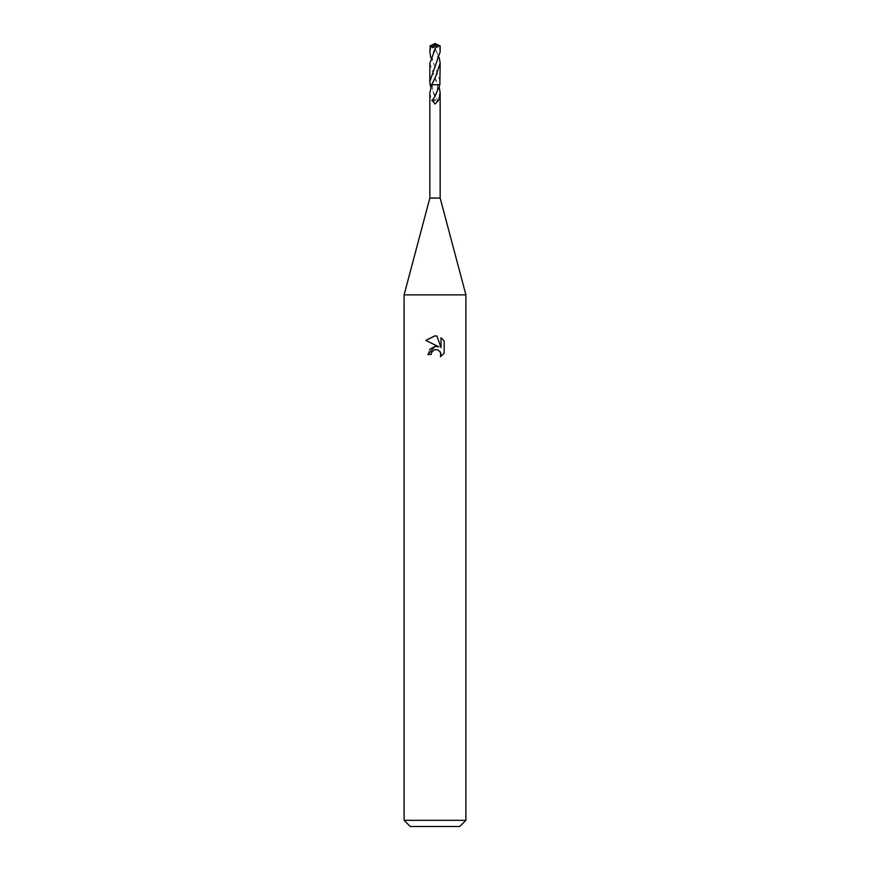 <?xml version="1.0" encoding="UTF-8"?>
<svg xmlns="http://www.w3.org/2000/svg" width="870" height="870" viewBox="0 0 870 870"><rect width="100%" height="100%" fill="white"/><g stroke="black" fill="none" stroke-linecap="round" stroke-linejoin="round"><path stroke-width="0.65" stroke-dasharray="4.35 3.26" d="M465.907 294.887L404.093 294.887M440.155 198.045L429.845 198.045M465.907 820.323L404.093 820.323M459.73 826.5L410.27 826.5M429.834 63.271L434.663 77.473L438.339 84.705L435 84.727L439.872 84.705L430.15 84.727M429.845 92.894L431.303 100.148L435 104.041L437.545 100.104L430.759 87.196M434.663 77.473L437.382 84.705L438.339 84.705L439.241 87.196M444.189 353.166L444.189 340.975M429.628 349.435L427.888 354.525L431.139 354.525M437.305 346.434L435.033 346.39M425.821 340.409L438.937 346.88M431.661 352.285L434.228 349.914M437.034 349.653L440.155 351.708M441.003 337.756L441.003 347.63L436.99 336.092M431.737 100.148L434.576 100.104M431.303 100.148L434.587 100.148M431.661 84.705L435 84.705L431.661 84.705M432.455 100.104L435.424 100.104M440.155 51.841L439.176 45.903L435 43.5L439.176 45.903M439.176 45.936L437.262 47.774L434.859 43.848L433.684 46.012L439.241 57.55M437.262 47.763L434.337 45.077M429.845 45.947L433.684 46.012M440.166 81.497L435.337 67.284L430.759 57.55M434.717 96.864C436.783 94.069 437.675 90.012 437.403 84.705L439.872 84.705M438.339 84.705L430.128 84.705M435.283 96.864C433.184 93.993 431.705 86.652 432.597 84.705L435.337 77.473M434.663 67.284C437.512 61.487 439.546 56.245 434.685 47.872M435.337 67.284C432.444 61.4 430.476 56.3 435.315 47.872"/><path stroke-width="1.3" d="M430.759 87.196L430.128 84.705L431.661 84.705L429.845 92.894L429.845 198.045L404.093 294.887L465.907 294.887L465.907 820.323L404.093 820.323L410.27 826.5L459.73 826.5L465.907 820.323M429.845 198.045L440.155 198.045L465.907 294.887M431.139 354.525L431.661 352.285L431.139 354.525L427.888 354.525L435 346.401L438.937 346.88L425.821 340.409L435 335.885L436.99 336.103L441.003 347.63L441.003 337.756L444.178 340.975L444.189 353.166L440.492 356.7L440.633 352.6L437.969 349.936L435 349.675L436.49 349.566M435 84.727L439.872 84.705L440.166 63.271L435.337 77.473L431.661 84.705L435 84.727M439.241 87.196L440.155 92.894L438.697 100.148L435 104.041L432.455 100.104L435 96.331L439.85 84.727M440.155 351.708L441.014 354.492L440.492 356.7L444.178 353.166M438.937 346.88L437.305 346.434M435.033 346.39L429.628 349.435M434.228 349.914L431.661 352.285M444.178 340.975L441.003 337.756M436.99 336.103L435.207 335.885M434.695 335.885L425.821 340.409M435.413 100.148L432.988 100.104M440.155 45.947L440.155 51.841L429.834 81.497L429.834 63.271L436.316 46.012L440.155 45.947L435 43.5L430.346 45.903L435.141 43.848L432.738 47.774L430.824 45.903M431.661 84.705L439.872 84.705M430.759 57.55L429.845 51.841L430.346 45.903M429.845 51.841L430.824 45.936M439.241 57.55L440.166 63.271M430.128 84.705L429.834 81.497M432.738 47.763L435.663 45.077L436.316 46.012M435.141 43.848L435.663 45.077M434.848 43.902L429.856 45.947M440.155 92.894L440.155 198.045M404.093 294.887L404.093 820.323"/></g></svg>
